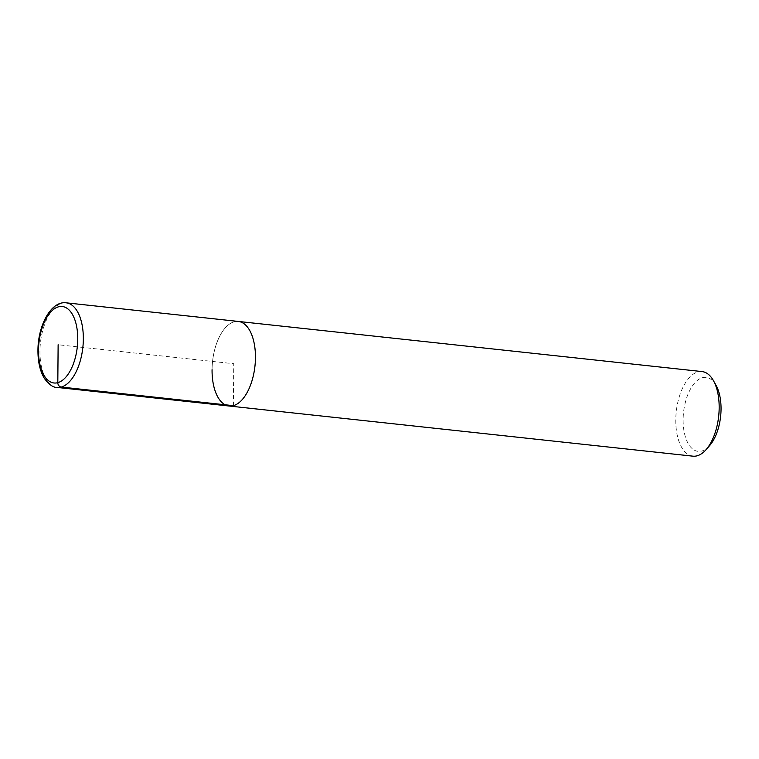 <?xml version="1.0" encoding="UTF-8"?>
<svg xmlns="http://www.w3.org/2000/svg" width="759" height="759" viewBox="0 0 759 759"><rect width="100%" height="100%" fill="white"/><g stroke="black" fill="none" stroke-linecap="round" stroke-linejoin="round"><path stroke-width="0.57" stroke-dasharray="3.79 2.85" d="M212.065 369.699A42.542 21.337 96.2 0 1 238.326 321.446A42.542 21.337 -83.8 0 0 212.065 369.699A42.542 21.337 -83.8 0 0 229.18 406.027M702.056 371.578A42.542 21.337 -83.8 0 0 675.785 419.841A42.542 21.337 -83.8 0 0 692.91 456.168M716.088 385.411A37.182 18.643 -83.8 0 0 695.377 382.242A37.182 18.643 -83.8 0 0 683.128 419.585A37.182 18.643 -83.8 0 0 709.58 445.656M233.392 405.667L233.753 363.732L58.13 344.747M57.077 387.422A42.542 21.337 96.2 0 1 39.952 351.094A42.542 21.337 96.2 0 1 66.223 302.832"/><path stroke-width="1.14" d="M255.451 357.774A42.542 21.337 -83.8 0 0 238.326 321.446A42.542 21.337 96.2 0 1 255.451 357.774A42.542 21.337 96.2 0 1 229.18 406.027A42.542 21.337 -83.8 0 0 255.451 357.774M229.18 406.027L692.91 456.168A42.542 21.337 -83.8 0 0 706.05 449.67A42.542 21.337 -83.8 0 0 719.171 407.906A42.542 21.337 -83.8 0 0 713.498 380.743A42.542 21.337 -83.8 0 0 702.056 371.578L66.223 302.832A42.542 21.337 96.2 0 1 83.338 339.159A42.542 21.337 96.2 0 1 57.077 387.422L229.18 406.027A42.542 21.337 96.2 0 1 212.065 369.699M706.05 449.67L709.58 445.656A37.182 18.643 -83.8 0 0 721.05 409.158A37.182 18.643 -83.8 0 0 716.088 385.411L713.498 380.743M58.13 344.747L57.807 382.659A4.08 3.463 74.6 0 0 61.28 387.062L233.392 405.667M77.75 339.358A38.453 19.288 96.2 0 1 57.807 382.659A38.453 19.288 96.2 0 1 38.519 350.136A38.453 19.288 96.2 0 1 58.462 306.835A38.453 19.288 96.2 0 1 77.75 339.358M66.223 302.832C51.166 300.678 37.893 325.412 37.95 350.487C37.912 361.91 40.066 371.236 44.42 378.466C49.079 384.642 53.301 387.631 57.077 387.422"/></g></svg>
